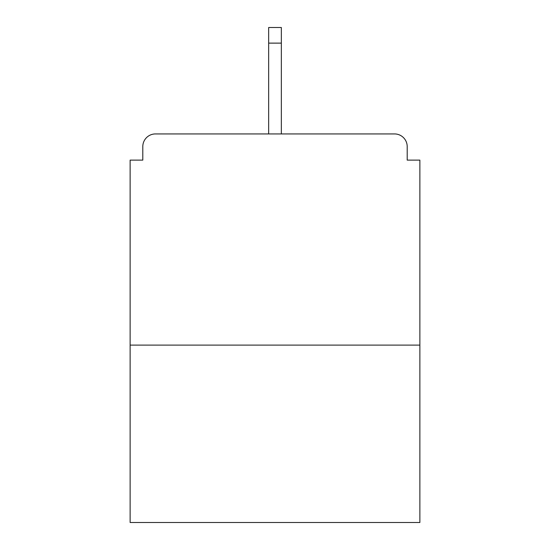 <?xml version="1.0" encoding="UTF-8"?>
<svg xmlns="http://www.w3.org/2000/svg" width="550" height="550" viewBox="0 0 550 550"><rect width="100%" height="100%" fill="white"/><g stroke="black" fill="none" stroke-linecap="round" stroke-linejoin="round"><path stroke-width="0.82" d="M407.199 160.119L407.199 146.603L407.199 160.119L419.87 160.119L419.87 522.5L130.13 522.5L130.13 160.119L142.801 160.119L142.801 146.603L142.801 160.119M419.87 345.111L130.13 345.111M407.199 146.603A12.671 12.671 0 0 0 394.529 133.932L155.471 133.932A12.671 12.671 0 0 0 142.801 146.603M394.529 133.932L340.89 133.932L394.529 133.932M209.11 133.932L155.471 133.932L209.11 133.932M281.339 43.127L268.661 43.127L268.661 27.5L281.339 27.5L281.339 133.932M268.661 43.127L268.661 133.932"/></g></svg>
